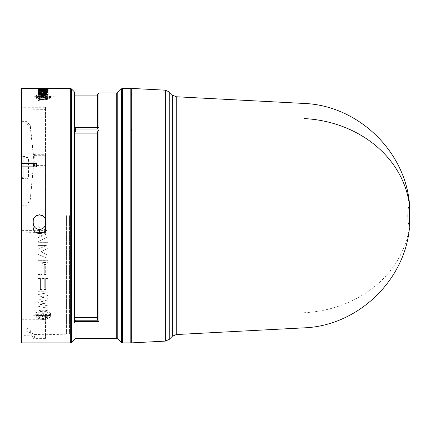 <?xml version="1.0" encoding="UTF-8"?>
<svg xmlns="http://www.w3.org/2000/svg" width="431" height="431" viewBox="0 0 431 431"><rect width="100%" height="100%" fill="white"/><g stroke="black" fill="none" stroke-linecap="round" stroke-linejoin="round"><path stroke-width="0.32" stroke-dasharray="2.15 1.62" d="M303.93 103.445L303.93 327.856M409.45 205.108L409.45 227.832C407.144 219.713 407.144 211.589 409.45 203.464M74.288 129.252L75.684 129.941L75.684 127.797L74.288 127.123L74.418 317.561L74.385 321.655L73.949 323.352L75.021 321.946L75.996 321.499L74.816 320.211L97.632 320.211L98.92 321.499L98.92 129.941L97.422 132.042L97.406 133.125L74.418 133.125M74.385 92.471L74.288 127.123M131.714 342.877L131.714 88.425M131.714 136.983L131.714 293.128L131.714 136.983L131.714 137.634L131.714 136.983L130.814 136.972L130.814 293.123L130.814 283.889L131.714 283.884L130.814 283.889L130.814 285.198L130.814 136.972M130.814 342.877L130.814 88.425M76.055 338.383L75.996 321.499L98.92 321.499M98.413 127.506L97.875 127.371L97.422 127.813L97.406 128.891L97.406 95.908M74.418 317.561L97.406 317.561L97.406 133.125M38.073 302.212L38.073 306.204L48.056 308.278L48.056 305.902L39.873 304.135L48.056 302.627L48.056 298.381L39.873 296.857L48.056 295.418L48.056 292.724L38.073 294.416L38.073 298.92L46.343 300.633L38.073 302.212L38.073 306.414L48.056 308.278M42.292 262.533L41.64 262.134L38.073 262.134L38.073 264.779L41.888 265.043L41.888 274.455L38.073 274.455L38.073 276.971L48.056 276.971L48.056 263.68L47.356 262.587L43.633 262.436L42.621 263.319L42.292 262.533L42.621 263.319M39.216 230.924L39.216 237.249L38.073 237.75L38.073 241.532L48.056 236.91L48.056 231.269L38.073 226.587L38.073 230.418L39.216 230.924L38.073 230.418M48.056 291.701L48.056 278.464L45.702 278.464L45.702 289.395L44.242 289.395L44.242 278.464L41.888 278.464L41.888 289.395L40.428 289.395L40.428 278.464L38.073 278.464L38.073 291.701L48.056 291.879L38.073 291.701M38.073 249.29L38.073 254.215L46.343 257.997L38.073 257.997L38.073 260.674L48.056 260.674L48.056 255.297L40.929 251.839L48.056 248.191L48.056 242.648L38.073 242.648L38.073 245.428L46.343 245.428L38.073 249.29L38.073 254.301L46.343 257.997M35.875 315.67C37.028 320.368 49.398 320.357 50.54 315.67L45.153 315.67L45.039 315.25L50.648 315.25L50.648 314.221L45.039 314.221L45.153 313.795L50.54 313.795C49.387 308.715 37.018 308.72 35.875 313.795L41.263 313.795L41.376 314.221L35.768 314.221L35.768 315.25L41.376 315.25L41.263 315.67L35.875 315.907L41.263 315.67M50.648 315.25L50.648 314.221L50.648 315.25M35.768 314.221L35.768 315.487L35.768 314.221M21.55 342.877L21.55 88.425M45.497 218.937L45.497 155.763L34.421 155.645L30.402 199.219L26.9 205.226L21.55 205.215L21.55 95.908L21.55 109.021L45.497 109.388L45.497 165.655L34.421 165.504L30.402 128.109L26.9 124.031L21.55 123.923L21.55 157.067L27.277 157.579L28.478 158.193L28.478 178.154L27.277 178.795L21.55 179.226L21.55 335.393L21.55 205.215M33.629 218.619L36.01 215.651L39.512 214.563L43.03 215.651L45.4 218.619M69.445 215.651L69.445 334.138L69.445 215.651M21.55 204.951L26.808 204.951L30.31 198.939L34.421 154.282L45.497 154.282L45.497 230.607L21.55 230.607M66.455 215.651L66.455 334.138L66.455 215.651M131.714 293.128L131.714 336.886L131.714 293.128L130.814 293.123L130.814 336.886L130.814 293.123M131.714 130.318L131.714 137.634L131.714 129.645L131.714 130.318L130.814 130.329L130.814 129.65L130.814 137.629L130.814 130.329M131.714 129.645L131.714 94.411L131.714 129.645L130.814 129.65L130.814 94.411L130.814 129.65M131.714 291.857L130.814 291.852M131.714 285.193L130.814 285.198M131.714 137.634L130.814 137.629L131.714 137.634M76.055 321.763L74.994 322.14L74.994 338.825M74.385 126.994L75.684 127.371L97.875 127.371L97.422 127.813L74.401 127.603L74.418 128.891L74.401 127.603L98.92 127.797L98.419 127.511M97.406 127.371L97.406 128.891L74.418 128.891L97.406 128.891L97.422 94.4L97.422 127.371M97.632 320.211L97.422 132.053L75.684 132.042L75.684 129.941L98.92 129.941M97.406 317.561L97.422 319.333M75.021 321.946L74.816 320.211L74.391 320.702M74.401 131.838L75.684 132.042M74.418 127.016L74.418 95.908M35.875 97.546C37.028 100.59 49.398 100.585 50.54 97.546L45.039 97.298L50.648 97.298L50.648 96.706L45.039 96.706L50.54 96.469C49.387 93.883 37.018 93.888 35.875 96.469L41.263 96.469L35.768 96.706L35.768 97.298L41.376 97.298L35.875 97.546L35.875 97.266L41.263 97.266L41.263 97.546M50.648 97.298L50.648 96.425L50.648 97.298M35.768 96.706L35.768 97.298L35.768 96.706M38.073 92.568L38.073 91.372L46.343 90.58L43.127 90.58M38.073 90.58L38.073 90.09L48.056 90.09L48.056 91.13M42.125 91.787L40.929 91.927L48.056 92.864L48.056 94.481M38.073 94.481L38.073 93.64L46.343 93.64L44.215 93.355M48.056 88.123L48.056 89.298L48.056 88.425L45.702 88.425L45.702 88.996L44.242 88.996L44.242 88.425L41.888 88.425L41.888 88.996L40.428 88.996L40.428 88.425L38.073 88.425L38.073 89.298L48.056 89.298L48.056 89.6M39.216 98.629L39.216 98.354L38.073 98.828L38.073 100.407M38.073 96.091L38.073 94.831L48.056 96.388L48.056 98.494M42.292 89.783L38.073 89.842L38.073 89.449L41.888 89.416L41.888 88.242M38.073 88.544L48.056 88.452L48.056 88.15L48.056 88.425M47.356 89.772L43.633 89.793M38.073 91.62L38.073 92.977L48.056 93.807L48.056 92.864L39.873 92.239L48.056 91.749L48.056 90.58L39.873 90.23L48.056 89.934L48.056 89.454L38.073 89.74L38.073 90.715L46.343 91.162L38.073 91.62L38.073 91.329L38.073 92.692L48.056 93.522L48.056 93.807M45.153 97.546L45.153 97.266L50.54 97.266L50.54 97.546M50.54 97.266C49.398 100.315 37.012 100.31 35.875 97.266M41.376 97.018L35.768 97.018L35.768 96.425L41.376 96.425L41.376 96.706M41.263 96.183L35.875 96.183L35.875 96.469M35.875 96.183C37.018 93.597 49.403 93.602 50.54 96.183L50.54 96.469M50.54 96.183L45.153 96.183L45.153 96.469M45.153 96.183L45.039 96.706M45.039 96.425L50.648 96.425L50.648 97.018L45.039 97.018L45.039 97.298M46.343 90.284L46.343 90.58M38.073 91.372L38.073 91.081M46.343 93.64L46.343 93.355M38.073 93.355L38.073 93.64M48.056 93.522L48.056 92.579L48.056 92.864L48.056 92.579L39.873 91.948L48.056 91.458L48.056 91.749M40.929 91.927L40.929 91.636M48.056 89.793L48.056 90.09M44.242 88.15L44.242 88.425L45.702 88.425L45.702 88.15M48.056 88.996L38.073 88.996L38.073 89.298M38.073 88.996L38.073 88.123M40.428 88.15L40.428 88.425L41.888 88.425L41.888 88.15M40.428 88.123L40.428 88.996M40.428 88.694L41.888 88.694L41.888 88.996M41.888 88.694L41.888 88.123M44.242 88.123L44.242 88.996M44.242 88.694L45.702 88.694L45.702 88.996M45.702 88.694L45.702 88.123M39.216 95.989L39.216 96.269M38.073 98.554L38.073 98.828M48.056 96.108L48.056 96.388M38.073 94.545L38.073 94.831M41.888 89.12L41.888 89.416M38.073 89.152L38.073 89.449M38.073 92.977L38.073 92.692M46.343 91.162L46.343 90.871L38.073 91.329M38.073 90.715L38.073 90.418L46.343 90.871M38.073 90.418L38.073 89.74M48.056 89.454L48.056 89.152L38.073 89.443M48.056 89.152L48.056 89.934M39.873 90.23L39.873 89.934L48.056 89.637M48.056 90.58L48.056 90.284L39.873 89.934M48.056 90.284L48.056 91.458M39.873 92.239L39.873 91.948M45.153 315.67L50.54 315.67M50.54 315.907C49.398 320.61 37.012 320.605 35.875 315.907M41.263 315.907L41.376 315.25M41.376 315.487L35.768 315.487L35.768 314.452L41.376 314.221M41.376 314.452L41.263 313.795M41.263 314.027L35.875 313.795M35.875 314.027C37.018 308.935 49.403 308.941 50.54 314.027L50.54 313.795M50.54 314.027L45.153 313.795M45.039 314.452L50.648 314.452L50.648 315.487L45.039 315.25M45.039 315.487L45.153 315.907M46.343 245.428L38.073 249.371M46.343 245.498L38.073 245.428M38.073 245.498L38.073 242.648M38.073 242.712L48.056 242.648M48.056 242.712L48.056 248.191M40.929 251.839L48.056 248.267M48.056 255.297L40.929 251.925M48.056 255.389L48.056 260.674M48.056 260.782L38.073 260.674M38.073 260.782L38.073 257.997M38.073 258.094L46.343 258.094M45.702 278.464L48.056 278.464M48.056 278.609L48.056 291.879M38.073 291.879L38.073 278.464M38.073 278.609L40.428 278.464M40.428 278.609L40.428 289.395M40.428 289.573L41.888 289.395M41.888 289.573L41.888 278.464M41.888 278.609L44.242 278.464M44.242 278.609L44.242 289.395M44.242 289.573L45.702 289.395M45.702 289.573L45.702 278.609M38.073 237.75L39.216 237.249M39.216 237.298L39.216 230.962M38.073 230.456L38.073 226.587M38.073 226.614L48.056 231.269M48.056 231.307L48.056 236.91M48.056 236.958L38.073 241.532M38.073 241.592L38.073 237.804M38.073 262.134L41.64 262.134M41.64 262.247L42.292 262.641M42.653 263.433L43.633 262.436M43.633 262.544L47.356 262.587M47.356 262.695L48.056 263.837L48.056 276.971M48.056 277.111L38.073 276.971M38.073 277.111L38.073 274.455M38.073 274.595L41.888 274.455M41.888 274.595L41.888 265.043M41.888 265.157L38.073 264.779M38.073 264.893L38.073 262.247M46.343 300.633L38.073 302.417M38.073 298.92L46.343 300.833M38.073 299.119L38.073 294.416M48.056 292.724L38.073 294.599M48.056 292.908L48.056 295.418M39.873 296.857L48.056 295.607M48.056 298.381L39.873 297.045M48.056 298.575L48.056 302.627M39.873 304.135L48.056 302.831M48.056 305.902L39.873 304.345M48.056 306.112L48.056 308.499M21.55 109.021L21.55 123.923M28.478 158.193L22.929 156.027L21.55 155.903L21.55 157.067M27.277 157.579L22.897 156.259A0.598 0.291 180 0 1 23.177 156.302L21.55 156.141L21.55 179.226M39.512 214.563L39.366 214.913M38.273 97.891C41.559 99.292 44.846 99.292 48.137 97.891L43.946 97.891L43.025 97.018L42.47 97.891L38.273 97.891L38.273 98.166C41.559 99.561 44.846 99.561 48.137 98.166L48.137 97.891M43.391 96.425L43.946 95.623L48.137 95.623L38.273 95.623L42.47 95.623L43.391 96.706L42.47 95.903L38.273 95.903L38.273 95.623M38.273 316.914C41.559 319.059 44.846 319.059 48.137 316.914L43.946 316.914L43.391 315.487L43.025 315.487L42.47 316.914L38.273 316.677C41.559 318.816 44.846 318.816 48.137 316.677L48.137 316.914M43.391 314.452L43.946 312.971L48.137 312.971C44.856 310.638 41.57 310.638 38.273 312.971L42.47 312.971L43.025 314.452L43.391 314.452L42.47 312.744L38.273 312.971M41.354 231.916L41.354 236.35L46.343 234.135L41.354 231.878L41.354 236.35M44.242 274.595L45.702 274.595L45.702 264.532L44.242 264.532L44.242 274.595L45.702 274.455L45.702 264.532M21.55 316.149L45.497 315.39L45.497 334.763L45.497 334.278L34.421 334.569L33.483 335.081L30.402 329.877L26.9 328.039L21.55 328.169M21.55 232.18L45.497 232.514L45.497 224.745M21.55 121.628L26.808 121.628L30.31 125.631L34.421 163.78L45.497 163.78L45.497 107.281L21.55 107.281M21.55 330.981L26.808 330.981L30.31 332.915L33.489 338.383L34.421 337.92L45.497 337.92L45.497 319.737L21.55 319.737M21.55 177.728L22.897 177.626L22.929 178.38L23.177 177.653L28.478 178.154M43.391 97.018L43.946 98.166L48.137 98.166M43.946 98.166L43.946 97.891M42.47 97.891L42.47 98.166L38.273 98.166M42.47 98.166L43.025 97.018M43.391 97.298L43.025 97.298M43.946 95.623L43.391 96.706M48.137 95.623L48.137 95.903L43.946 95.903M43.025 96.425L43.025 96.706M42.47 95.623L42.47 95.903M48.137 95.903L38.273 95.903M46.343 97.131L46.343 97.411L45.503 97.271M41.354 96.603L41.354 96.323M41.354 97.977L41.354 98.257L41.354 97.977M41.354 98.257L46.343 97.411M45.702 88.242L45.702 88.544M45.702 89.206L45.702 89.503L45.702 89.206M44.242 88.242L44.242 88.544M44.242 89.206L44.242 89.503L44.242 89.206M45.702 89.503L44.242 89.503M43.391 315.487L43.946 316.677L48.137 316.677M42.47 316.914L38.273 316.677M42.47 316.677L43.025 315.487M43.391 315.25L43.025 315.25M43.946 312.971L43.391 314.221M48.137 312.971L43.946 312.744M48.137 312.744C44.856 310.417 41.57 310.417 38.273 312.744M46.343 234.135L41.354 236.301M41.354 231.878L46.343 234.092M44.242 264.532L44.242 274.455M45.702 264.418L44.242 264.418M26.9 124.031L26.808 121.628M30.31 125.631L30.402 128.109M34.421 163.78L34.421 165.504M45.497 165.655L45.497 163.78M45.497 109.388L45.497 107.281M26.9 205.226L26.808 204.951M30.31 198.939L30.402 199.219M34.421 154.282L34.421 155.645M45.497 155.763L45.497 154.282M45.497 232.514L45.497 230.607M26.9 328.039L26.808 330.981M30.31 332.915L30.402 329.877M34.421 337.92L34.421 334.569M45.497 334.278L45.497 337.92M45.497 315.39L45.497 319.737M23.177 156.302L23.177 177.653L22.897 177.626L22.897 156.259M176.257 334.548L176.257 96.754M172.335 95.009L172.335 336.293M303.93 312.728A112.378 97.228 180 0 0 409.45 226.189M169.259 339.369L169.259 91.932M165.342 341.115L165.342 90.187M122.452 342.877L122.452 88.425M121.397 342.435L121.397 88.861M117.782 338.825L117.782 92.476M116.726 92.913L116.726 338.383M73.949 91.426L73.949 323.352M74.385 130.13L74.385 321.655M70.323 342.877L70.323 88.425M71.384 342.435L71.384 88.861M98.92 127.797L98.92 92.913M75.684 127.813L97.422 127.813M41.602 89.152L41.602 89.449M39.663 214.913L39.512 214.573M27.277 178.795L21.55 178.482M66.455 97.164L21.55 95.908M66.455 334.138L45.497 334.763M35.725 96.997L35.725 96.716M50.691 96.997L50.691 96.716M33.483 335.081L21.55 335.393M45.497 338.383L33.489 338.383M22.935 155.957L21.55 155.833M22.935 155.952L27.929 157.719"/><path stroke-width="0.65" d="M409.45 227.832C404.709 281.06 357.299 325.971 303.925 327.856L303.93 103.445L176.257 96.754L176.257 334.548L172.335 336.293L172.335 95.009L176.257 96.754M409.45 226.189L409.45 203.513M98.92 129.941L97.875 130.986L97.406 133.125L74.418 133.125L74.401 131.838L75.684 132.042L75.684 129.941L74.288 129.252L74.288 127.123L75.684 127.797L75.684 129.941L98.92 129.941L98.92 321.499L75.996 321.499L75.021 321.946L73.949 323.352L74.385 321.655L74.418 317.561L97.406 317.561L97.632 320.211L74.816 320.211L76.055 321.763L76.055 338.383L116.726 338.383L116.726 92.913L117.782 92.476L117.782 338.825L116.726 338.383M98.92 321.499L97.632 320.211M73.949 323.352L73.949 91.426A1.498 1.498 0 0 1 74.385 92.471L74.288 127.123M165.342 90.187L131.714 88.425L131.714 342.877L165.342 341.115L169.259 339.369L169.259 91.932L165.342 90.187L165.342 341.115M122.452 88.425L130.814 88.425L130.814 342.877L122.452 342.877L121.397 342.435L121.397 88.861L122.452 88.425L122.452 342.877M97.406 127.371L97.422 94.4L97.422 127.371M45.799 222.649C45.562 226.647 43.483 228.931 39.56 229.507L39.706 233.575L39.323 233.575C35.417 233.079 33.338 230.854 33.079 226.9L33.074 221.205L33.629 218.619L36.436 215.651L39.366 214.913L42.594 215.651L45.4 218.619L45.955 221.205L45.95 226.9L45.955 221.205M39.706 233.575C43.606 233.085 45.686 230.86 45.95 226.9M38.073 88.425L21.55 88.425L21.55 162.956L36.527 162.956L36.527 166.856L21.55 166.856L21.55 342.877L70.323 342.877L71.384 342.435L71.384 88.861L70.323 88.425L70.323 342.877M130.814 291.852L131.714 291.857M131.714 293.128L130.814 293.123M130.814 129.65L131.714 129.645M131.714 130.318L130.814 130.329M131.714 136.983L130.814 136.972M130.814 285.198L131.714 285.193M71.384 342.435L74.994 338.825L74.994 322.14L76.055 321.763M75.684 132.042L97.422 132.042L97.422 319.333M116.726 92.913L98.92 92.913L98.92 127.797L97.875 127.371L75.684 127.371L74.385 126.994M74.391 320.702L74.816 320.211L75.021 321.946M97.406 133.125L97.406 317.561M74.401 131.838L74.288 129.252M74.418 133.125L74.418 317.561M97.406 95.908L74.418 95.908L74.418 127.016M43.127 90.58L38.073 90.58L38.073 90.284L46.343 90.284L38.073 91.081L38.073 92.568L44.215 93.355M38.073 92.282L46.343 93.355L38.073 93.355L38.073 94.195L48.056 94.195L48.056 92.573L40.929 91.636L48.056 90.839L48.056 91.13L42.125 91.787M48.056 94.195L48.056 94.481L38.073 94.481L38.073 94.195M39.216 98.354L39.216 96.269L38.073 95.811L39.216 95.989L39.216 98.354L38.073 98.554L38.073 100.407L48.056 98.494L48.056 96.108L38.073 94.545L38.073 95.811M41.888 88.544L38.073 88.544L38.073 88.242L41.888 88.242L41.888 89.12L38.073 89.152L38.073 89.546L41.64 89.793M48.056 88.452L48.056 89.303L48.056 88.123L38.073 88.242M48.056 89.6L47.356 89.772L48.056 89.319M43.633 89.799L42.292 89.783L42.621 89.362L42.621 89.659M48.056 90.839L48.056 89.793L38.073 89.793L38.073 90.284M41.888 88.129L44.242 88.15L41.888 88.129M38.073 100.137L48.056 98.22M41.64 89.546L42.292 89.486M42.621 89.362L42.653 89.659M42.653 89.362L43.633 89.793M43.633 89.503L47.356 89.476M36.527 166.856L36.527 162.956M21.55 162.956L21.55 163.311L36.516 163.311M21.55 166.856L21.55 163.311M33.074 221.205L33.677 218.528M33.079 226.9L33.225 220.861M39.56 229.507L39.469 229.507C35.552 229.044 33.473 226.814 33.225 222.822M45.325 218.463L45.799 220.844M36.516 166.054L21.55 166.054M41.354 97.977L41.354 96.323L46.343 97.131L41.354 97.977L41.354 96.603L45.503 97.271M44.242 88.242L45.702 88.242L45.702 89.206L44.242 89.206L44.242 88.242M45.497 224.745L45.497 218.937M44.242 89.206L44.242 88.544L45.702 88.544L45.702 89.206M409.45 205.108A112.378 97.228 180 0 0 303.93 118.568M98.92 127.797L75.684 127.813M74.385 321.655L74.385 130.13M39.323 233.575L39.469 229.507M303.93 327.856L176.257 334.548M172.335 336.293L169.259 339.369M117.782 338.825L121.397 342.435M303.925 103.445C357.299 105.326 404.709 150.236 409.45 203.464M172.335 95.009L169.259 91.932M131.714 336.886L130.814 336.886M131.714 94.411L130.814 94.411M117.782 92.476L121.397 88.861M74.994 338.825L76.055 338.383M98.92 92.913L97.422 94.4M73.949 91.426L71.384 88.861M74.418 95.908L74.385 92.471M70.323 88.425L48.056 88.425"/></g></svg>
